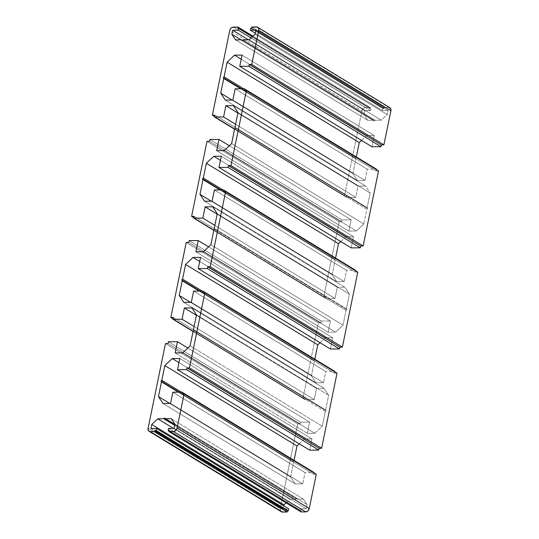<?xml version="1.0" encoding="UTF-8"?>
<svg xmlns="http://www.w3.org/2000/svg" width="539" height="539" viewBox="0 0 539 539"><rect width="100%" height="100%" fill="white"/><g stroke="black" fill="none" stroke-linecap="round" stroke-linejoin="round"><path stroke-width="0.4" stroke-dasharray="2.69 2.02" d="M233.333 27.112L365.503 107.517A3.578 2.729 -58.7 0 0 361.912 110.906L363.246 108.521L365.503 107.517L233.333 27.112L365.503 107.517L370.145 107.483L252.912 36.167L370.145 107.483L369.909 108.608L237.746 28.203L369.909 108.608L370.879 108.602L252.481 36.571L370.879 108.602L370.461 110.623L251.019 37.959L370.461 110.623L364.856 110.663L248.371 39.798L364.856 110.663L364.027 114.706L240.98 39.852L364.027 114.706L367.706 120.291L235.543 39.886L367.706 120.291L373.79 120.251L242.449 40.344L373.79 120.251L374.309 121.039L375.157 120.244L381.241 120.197L387.224 114.551L388.06 110.502L382.447 110.542L382.865 108.521L383.829 108.514L384.064 107.389L388.7 107.355L256.537 26.95M280.617 511.08L280.253 508.701L148.09 428.289L280.253 508.701L297.649 423.971L165.48 343.565L297.649 423.971L300.162 423.957L167.993 343.545L300.162 423.957L300.533 422.158L168.363 341.753L300.533 422.158L309.615 422.091L187.835 348.005L309.615 422.091L307.311 433.329L175.141 352.924L307.311 433.329L314.85 433.275L182.687 352.87L314.85 433.275L322.275 426.268L190.105 345.863L322.275 426.268L325.293 411.56L326.142 410.758L325.617 409.97L193.454 329.565L325.617 409.97L328.642 395.255L196.472 314.85L328.642 395.255L324.074 388.329L191.911 307.924L324.074 388.329L316.534 388.383L196.385 315.288L316.534 388.383L314.23 399.621L194.08 326.519L314.23 399.621L305.141 399.682L193.056 331.492L305.141 399.682L305.512 397.883L173.349 317.478L305.512 397.883L302.999 397.903L173.066 318.852L302.999 397.903L318.408 322.841L186.238 242.435L318.408 322.841L320.921 322.821L188.758 242.415L320.921 322.821L321.291 321.022L189.122 240.616L321.291 321.022L330.373 320.961L208.6 246.875L330.373 320.961L328.069 332.199L195.906 251.794L328.069 332.199L335.608 332.145L203.446 251.74L335.608 332.145L343.033 325.138L210.87 244.733L343.033 325.138L346.051 310.424L346.9 309.622L346.382 308.834L214.212 228.428L346.382 308.834L349.4 294.126L217.23 213.713L349.4 294.126L344.839 287.199L212.669 206.787L344.839 287.199L337.299 287.247L217.143 214.151L337.299 287.247L334.988 298.485L214.839 225.39L334.988 298.485L325.9 298.552L213.815 230.362L325.9 298.552L326.27 296.753L194.107 216.348L326.27 296.753L323.757 296.767L193.824 217.722L323.757 296.767L339.166 221.704L207.003 141.299L339.166 221.704L341.679 221.691L209.516 141.279L341.679 221.691L342.049 219.892L209.88 139.486L342.049 219.892L351.138 219.824L229.358 145.739L351.138 219.824L348.827 231.063L216.665 150.657L348.827 231.063L356.367 231.009L224.204 150.603L356.367 231.009L363.791 224.002L231.629 143.596L363.791 224.002L366.81 209.294L234.647 128.882L366.81 209.294L367.659 208.492L367.14 207.704L370.158 192.989L365.597 186.063L358.058 186.117L355.747 197.355L346.665 197.415L347.028 195.617L344.515 195.637L361.912 110.906L229.742 30.501M148.09 428.289L280.253 508.701L297.649 423.971L300.162 423.957L300.533 422.158L309.615 422.091L307.311 433.329L314.85 433.275L322.275 426.268L325.293 411.56L326.142 410.758L325.617 409.97L328.642 395.255L324.074 388.329L316.534 388.383L314.23 399.621L305.141 399.682L305.512 397.883L302.999 397.903L318.408 322.841L320.921 322.821L321.291 321.022L330.373 320.961L328.069 332.199L335.608 332.145L343.033 325.138L346.051 310.424L213.889 230.018L346.051 310.424L346.9 309.622L214.731 229.216L346.9 309.622L346.382 308.834L349.4 294.126L344.839 287.199L337.299 287.247L334.988 298.485L325.9 298.552L326.27 296.753L323.757 296.767L339.166 221.704L341.679 221.691L342.049 219.892L351.138 219.824L348.827 231.063L356.367 231.009L363.791 224.002L366.81 209.294L367.659 208.492L235.496 128.087L367.659 208.492L367.14 207.704L370.158 192.989L365.597 186.063L358.058 186.117L355.747 197.355L346.665 197.415L347.028 195.617L344.515 195.637L361.912 110.906A3.578 2.729 -58.7 0 1 365.503 107.517L370.145 107.483L369.909 108.608L370.879 108.602L370.461 110.623L364.856 110.663L364.027 114.706L367.706 120.291L373.79 120.251L374.309 121.039L242.146 40.634L374.309 121.039L375.157 120.244L381.241 120.197L387.224 114.551L388.06 110.502L382.447 110.542L382.865 108.521L383.829 108.514L384.064 107.389L388.7 107.355A3.578 2.729 -58.7 0 1 389.872 107.672M190.105 345.863L322.275 426.268L325.293 411.56L193.13 331.148M169.091 430.391L301.254 510.797L301.025 511.922L301.254 510.797L169.091 430.391L301.254 510.797L300.29 510.804L168.983 430.917L300.29 510.804L300.701 508.782L168.539 428.377L300.701 508.782L306.307 508.742L174.144 428.337L306.307 508.742L307.142 504.699L174.973 424.294L307.142 504.699L303.457 499.114L171.294 418.709L303.457 499.114L297.38 499.154L174.899 424.644L297.38 499.154L296.854 498.366L296.012 499.161L289.928 499.208L286.088 502.833M294.045 460.34L181.333 392.156L293.971 460.683L293.128 461.478L293.647 462.273L290.629 476.981L295.19 483.907L302.729 483.854L305.034 472.622L314.122 472.555M314.803 359.21L202.091 291.02L314.736 359.547L313.887 360.348L314.405 361.137L311.387 375.851L315.948 382.778L323.488 382.724L325.799 371.486L334.881 371.425M335.561 258.073L222.85 189.89L335.494 258.417L334.645 259.212L335.164 260.007L332.145 274.715L336.707 281.641L344.253 281.594L346.557 270.356L355.646 270.288M356.319 156.943L243.615 88.753L356.252 157.28L355.403 158.082L355.929 158.87L352.904 173.585L357.472 180.511L365.011 180.457L367.315 169.219L376.404 169.158M251.895 26.984L384.064 107.389L251.895 26.984L384.064 107.389L388.7 107.355M251.666 28.109L383.829 108.514L251.666 28.109L383.829 108.514L384.064 107.389M250.702 28.116L382.865 108.521L250.702 28.116L382.865 108.521L383.829 108.514M255.264 33.162L382.447 110.542L255.264 33.162L382.447 110.542L382.865 108.521M255.89 30.096L388.06 110.502L255.89 30.096L388.06 110.502L382.447 110.542M255.062 34.139L387.224 114.551L255.062 34.139L387.224 114.551L388.06 110.502M249.072 39.792L381.241 120.197L249.072 39.792L381.241 120.197L387.224 114.551M242.988 39.839L375.157 120.244L242.988 39.839L375.157 120.244L381.241 120.197M214.583 116.586L344.515 195.637L214.583 116.586L344.515 195.637L361.912 110.906M214.866 115.211L347.028 195.617L214.866 115.211L347.028 195.617L344.515 195.637M234.58 129.225L346.665 197.415L234.58 129.225L346.665 197.415L347.028 195.617M235.597 124.253L355.747 197.355L235.597 124.253L355.747 197.355L346.665 197.415M237.901 113.022L358.058 186.117L237.901 113.022L358.058 186.117L355.747 197.355M233.427 105.657L365.597 186.063L233.427 105.657L365.597 186.063L358.058 186.117M237.995 112.584L370.158 192.989L237.995 112.584L370.158 192.989L365.597 186.063M234.97 127.298L367.14 207.704L234.97 127.298L367.14 207.704L370.158 192.989M165.48 343.565L297.649 423.971L280.253 508.701A3.578 2.729 -58.7 0 0 281.297 511.74M150.94 428.498L283.11 508.904L283.736 505.838L283.11 508.904L150.94 428.498L283.11 508.904L288.715 508.863M173.443 428.343L289.928 499.208L173.443 428.343L289.928 499.208L296.012 499.161L289.928 499.208M174.751 425.392L296.012 499.161L296.854 498.366L164.691 417.961L296.854 498.366L296.012 499.161L174.751 425.392L296.012 499.161M181.589 393.948L313.752 474.354L314.035 472.979L313.752 474.354L181.589 393.948L313.752 474.354L316.265 474.34M172.871 392.217L305.034 472.622L172.871 392.217L305.034 472.622L302.729 483.854L305.034 472.622M170.567 403.448L302.729 483.854L170.567 403.448L302.729 483.854L295.19 483.907L302.729 483.854M163.027 403.502L295.19 483.907L163.027 403.502L295.19 483.907L290.629 476.981L295.19 483.907M169.765 403.455L290.629 476.981L169.765 403.455L290.629 476.981L293.647 462.273L290.629 476.981M178.429 392.176L293.647 462.273L293.128 461.478L179.197 392.17L293.128 461.478L293.647 462.273L178.429 392.176L293.647 462.273M179.79 358.502L311.96 438.908L309.649 450.146L311.96 438.908L179.79 358.502L311.96 438.908L304.414 438.962L178.941 362.626L304.414 438.962L299.266 443.826M202.347 292.818L334.517 373.224L334.8 371.849L334.517 373.224L202.347 292.818L334.517 373.224L337.03 373.204M193.629 291.08L325.799 371.486L193.629 291.08L325.799 371.486L323.488 382.724L325.799 371.486M191.325 302.318L323.488 382.724L191.325 302.318L323.488 382.724L315.948 382.778L323.488 382.724M183.786 302.372L315.948 382.778L183.786 302.372L315.948 382.778L311.387 375.851L315.948 382.778M190.53 302.325L311.387 375.851L190.53 302.325L311.387 375.851L314.405 361.137L311.387 375.851M199.187 291.04L314.405 361.137L313.887 360.348L199.956 291.04L313.887 360.348L314.405 361.137L199.187 291.04L314.405 361.137M200.548 257.373L332.718 337.778L330.407 349.016L332.718 337.778L200.548 257.373L332.718 337.778L325.179 337.825L199.706 261.496L325.179 337.825L320.025 342.696M223.106 191.682L355.275 272.087L355.558 270.713L355.275 272.087L223.106 191.682L355.275 272.087L357.788 272.074M214.387 189.95L346.557 270.356L214.387 189.95L346.557 270.356L344.253 281.594L346.557 270.356M212.083 201.182L344.253 281.594L212.083 201.182L344.253 281.594L336.707 281.641L344.253 281.594M204.544 201.236L336.707 281.641L204.544 201.236L336.707 281.641L332.145 274.715L336.707 281.641M211.288 201.188L332.145 274.715L211.288 201.188L332.145 274.715L335.164 260.007L332.145 274.715M219.946 189.91L335.164 260.007L334.645 259.212L220.714 189.903L334.645 259.212L335.164 260.007L219.946 189.91L335.164 260.007M221.313 156.236L353.476 236.641L351.172 247.879L353.476 236.641L221.313 156.236L353.476 236.641L345.937 236.695L220.464 160.359L345.937 236.695L340.783 241.56M243.871 90.552L376.033 170.957L376.316 169.583L376.033 170.957L243.871 90.552L376.033 170.957L378.546 170.937M235.152 88.814L367.315 169.219L235.152 88.814L367.315 169.219L365.011 180.457L367.315 169.219M232.841 100.052L365.011 180.457L232.841 100.052L365.011 180.457L357.472 180.511L365.011 180.457M225.302 100.106L357.472 180.511L225.302 100.106L357.472 180.511L352.904 173.585L357.472 180.511M232.046 100.059L352.904 173.585L232.046 100.059L352.904 173.585L355.929 158.87L352.904 173.585M240.704 88.773L355.929 158.87L355.403 158.082L241.479 88.773L355.403 158.082L355.929 158.87L240.704 88.773L355.929 158.87M242.072 55.106L374.234 135.511L371.93 146.749L374.234 135.511L242.072 55.106L374.234 135.511L366.695 135.558L241.223 59.229L366.695 135.558L361.541 140.43M389.758 107.605L390.196 107.915M371.93 146.749L374.234 135.511L366.695 135.558L241.223 59.229M351.172 247.879L353.476 236.641L345.937 236.695L220.464 160.359M330.407 349.016L332.718 337.778L325.179 337.825L199.706 261.496M309.649 450.146L311.96 438.908L304.414 438.962L178.941 362.626M301.025 511.922L301.254 510.797L300.29 510.804L300.701 508.782L306.307 508.742L307.142 504.699L303.457 499.114L297.38 499.154L296.854 498.366L164.691 417.961M181.333 392.156L293.971 460.683L293.128 461.478L179.197 392.17M325.293 411.56L326.142 410.758L193.973 330.353L326.142 410.758L325.617 409.97L328.642 395.255L324.074 388.329L316.534 388.383L314.23 399.621L305.141 399.682L305.512 397.883L302.999 397.903L318.408 322.841L320.921 322.821L321.291 321.022L330.373 320.961L328.069 332.199L335.608 332.145L343.033 325.138L346.051 310.424L213.889 230.018M202.091 291.02L314.736 359.547L313.887 360.348L199.956 291.04M222.85 189.89L335.494 258.417L334.645 259.212L220.714 189.903M243.615 88.753L356.252 157.28L355.403 158.082L241.479 88.773M235.543 39.886L367.706 120.291L373.79 120.251L242.449 40.344M231.629 143.596L363.791 224.002L366.81 209.294L234.647 128.882M210.87 244.733L343.033 325.138M171.294 418.709L303.457 499.114L297.38 499.154L174.899 424.644M240.98 39.852L364.027 114.706L367.706 120.291M248.371 39.798L364.856 110.663L364.027 114.706M251.019 37.959L370.461 110.623L364.856 110.663M252.481 36.571L370.879 108.602L370.461 110.623M237.746 28.203L369.909 108.608L370.879 108.602M252.912 36.167L370.145 107.483L369.909 108.608M365.503 107.517L370.145 107.483M224.204 150.603L356.367 231.009L363.791 224.002M216.665 150.657L348.827 231.063L356.367 231.009M229.358 145.739L351.138 219.824L348.827 231.063M209.88 139.486L342.049 219.892L351.138 219.824M209.516 141.279L341.679 221.691L342.049 219.892M207.003 141.299L339.166 221.704L341.679 221.691M193.824 217.722L323.757 296.767L339.166 221.704M194.107 216.348L326.27 296.753L323.757 296.767M213.815 230.362L325.9 298.552L326.27 296.753M214.839 225.39L334.988 298.485L325.9 298.552M217.143 214.151L337.299 287.247L334.988 298.485M212.669 206.787L344.839 287.199L337.299 287.247M217.23 213.713L349.4 294.126L344.839 287.199M214.212 228.428L346.382 308.834L349.4 294.126M203.446 251.74L335.608 332.145M195.906 251.794L328.069 332.199M208.6 246.875L330.373 320.961M189.122 240.616L321.291 321.022M188.758 242.415L320.921 322.821M186.238 242.435L318.408 322.841M173.066 318.852L302.999 397.903M173.349 317.478L305.512 397.883M193.056 331.492L305.141 399.682M194.08 326.519L314.23 399.621M196.385 315.288L316.534 388.383M191.911 307.924L324.074 388.329M196.472 314.85L328.642 395.255M193.454 329.565L325.617 409.97M182.687 352.87L314.85 433.275L322.275 426.268M175.141 352.924L307.311 433.329L314.85 433.275M187.835 348.005L309.615 422.091L307.311 433.329M168.363 341.753L300.533 422.158L309.615 422.091M167.993 343.545L300.162 423.957L300.533 422.158M297.649 423.971L300.162 423.957M280.253 508.701A3.578 2.729 -58.7 0 0 280.482 510.844M283.736 505.838L283.11 508.904M174.973 424.294L307.142 504.699L303.457 499.114M174.144 428.337L306.307 508.742L307.142 504.699M168.539 428.377L300.701 508.782L306.307 508.742M168.983 430.917L300.29 510.804L300.701 508.782M301.254 510.797L300.29 510.804M314.035 472.979L313.752 474.354M311.96 438.908L304.414 438.962M334.8 371.849L334.517 373.224M332.718 337.778L325.179 337.825M355.558 270.713L355.275 272.087M353.476 236.641L345.937 236.695M376.316 169.583L376.033 170.957M374.234 135.511L366.695 135.558M373.79 120.251L374.309 121.039L375.157 120.244M356.252 157.28L355.403 158.082M335.494 258.417L334.645 259.212M314.736 359.547L313.887 360.348M293.971 460.683L293.128 461.478M297.38 499.154L296.854 498.366M346.051 310.424L346.9 309.622L346.382 308.834M366.81 209.294L367.659 208.492L367.14 207.704M326.142 410.758L193.973 330.353M346.9 309.622L214.731 229.216M367.659 208.492L235.496 128.087M374.309 121.039L242.146 40.634"/><path stroke-width="0.81" d="M242.449 40.344L241.62 39.846L242.449 40.344L241.62 39.846L235.543 39.886L231.858 34.301L240.98 39.852L231.858 34.301L232.693 30.258L248.371 39.798L232.693 30.258L238.299 30.218L251.019 37.959L238.299 30.218L238.71 28.196L252.481 36.571L238.71 28.196L237.746 28.203L237.975 27.078L252.912 36.167L237.975 27.078L233.333 27.112A3.578 2.729 121.3 0 0 229.742 30.501L212.353 115.231L214.583 116.586L212.353 115.231L214.866 115.211L214.495 117.01L234.58 129.225L214.495 117.01L223.584 116.95L235.597 124.253L223.584 116.95L225.888 105.711L237.901 113.022L225.888 105.711L233.427 105.657L237.995 112.584L234.97 127.298L235.496 128.087L234.97 127.298L237.995 112.584L234.97 127.298L235.496 128.087L234.647 128.882L231.629 143.596L224.204 150.603L216.665 150.657L218.969 139.419L229.358 145.739L218.969 139.419L209.88 139.486L209.516 141.279L207.003 141.299L191.594 216.361L193.824 217.722L191.594 216.361L194.107 216.348L193.737 218.14L213.815 230.362L193.737 218.14L202.826 218.079L214.839 225.39L202.826 218.079L205.13 206.841L217.143 214.151L205.13 206.841L212.669 206.787L217.23 213.713L214.212 228.428L214.731 229.216L214.212 228.428L217.23 213.713L214.212 228.428L214.731 229.216L213.889 230.018L210.87 244.733L203.446 251.74L195.906 251.794L198.211 240.556L208.6 246.875L198.211 240.556L189.122 240.616L188.758 242.415L186.238 242.435L170.836 317.498L173.066 318.852L170.836 317.498L173.349 317.478L172.979 319.277L193.056 331.492L172.979 319.277L182.061 319.216L194.08 326.519L182.061 319.216L184.372 307.978L196.385 315.288L184.372 307.978L191.911 307.924L196.472 314.85L193.454 329.565L193.973 330.353L193.454 329.565L196.472 314.85L193.454 329.565L193.973 330.353L193.13 331.148L190.105 345.863L182.687 352.87L175.141 352.924L177.452 341.686L187.835 348.005L177.452 341.686L168.363 341.753L167.993 343.545L165.48 343.565L148.09 428.289A3.578 2.729 121.3 0 0 149.128 431.328L281.297 511.74A3.578 2.729 -58.7 0 0 282.463 512.05L150.3 431.645A3.578 2.729 121.3 0 1 149.128 431.328M174.899 424.644L165.21 418.749L174.899 424.644L165.21 418.749L171.294 418.709L174.973 424.294L174.144 428.337L168.539 428.377L168.121 430.398L168.983 430.917L168.121 430.398L169.091 430.391L168.855 431.517L301.025 511.922L168.855 431.517L173.497 431.483L305.667 511.888L301.025 511.922L305.667 511.888A3.578 2.729 -58.7 0 0 309.258 508.499L177.088 428.094A3.578 2.729 121.3 0 1 173.497 431.483L305.667 511.888L301.025 511.922L168.855 431.517L173.497 431.483L305.667 511.888A3.578 2.729 -58.7 0 0 309.258 508.499L177.088 428.094L184.102 393.928L316.265 474.34L309.258 508.499L307.917 510.884L305.667 511.888M181.333 392.156L161.808 380.278L181.333 392.156L161.808 380.278L164.826 365.563L296.996 445.969L294.045 460.34M202.091 291.02L182.566 279.141L202.091 291.02L182.566 279.141L185.584 264.433L317.754 344.839L314.803 359.21M222.85 189.89L203.324 178.011L222.85 189.89L203.324 178.011L206.349 163.297L338.512 243.702L335.561 258.073M243.615 88.753L224.089 76.875L243.615 88.753L224.089 76.875L227.108 62.167L359.27 142.572L356.319 156.943M227.108 62.167L234.532 55.153L227.108 62.167L359.27 142.572L361.541 140.43L359.27 142.572L227.108 62.167L224.089 76.875L223.24 77.677L241.479 88.773L223.24 77.677L224.089 76.875L227.108 62.167L234.532 55.153L242.072 55.106L239.761 66.337L248.85 66.277L249.22 64.478L251.733 64.464L258.747 30.299A3.578 2.729 121.3 0 0 257.703 27.26A3.578 2.729 121.3 0 0 256.537 26.95L251.895 26.984L251.666 28.109L250.702 28.116L250.285 30.137L255.264 33.162L250.285 30.137L255.89 30.096L255.062 34.139L249.072 39.792L242.988 39.839L249.072 39.792L242.988 39.839L242.146 40.634L242.988 39.839L242.146 40.634L241.62 39.846L235.543 39.886L231.858 34.301L232.693 30.258L238.299 30.218L238.71 28.196L237.746 28.203L237.975 27.078L232.174 27.374L230.618 28.628L229.742 30.501L212.353 115.231L214.866 115.211L214.495 117.01L223.584 116.95L225.888 105.711L233.427 105.657L237.995 112.584L233.427 105.657L225.888 105.711L237.901 113.022M280.482 510.844A3.578 2.729 -58.7 0 0 282.463 512.05L150.3 431.645L154.936 431.611L287.105 512.016L282.463 512.05L150.3 431.645L154.936 431.611L287.105 512.016L281.91 511.989L280.617 511.08M187.835 348.005L177.452 341.686L175.141 352.924L182.687 352.87L190.105 345.863L193.13 331.148L193.973 330.353L193.13 331.148L190.105 345.863L182.687 352.87L175.141 352.924L177.452 341.686L168.363 341.753L167.993 343.545L165.48 343.565L148.09 428.289L148.447 430.668L149.748 431.584L154.936 431.611L155.171 430.486L287.334 510.891L287.105 512.016L282.463 512.05M154.936 431.611L155.171 430.486L287.334 510.891L287.105 512.016L154.936 431.611L155.171 430.486L156.135 430.479L288.298 510.884L287.334 510.891L287.105 512.016M155.171 430.486L156.135 430.479L288.298 510.884L287.334 510.891L155.171 430.486L156.135 430.479L156.553 428.458L288.715 508.863L288.298 510.884L287.334 510.891M156.135 430.479L156.553 428.458L288.715 508.863L288.298 510.884L156.135 430.479L156.553 428.458L150.94 428.498L151.776 424.449L283.938 504.861L283.736 505.838M288.298 510.884L288.715 508.863L156.553 428.458L150.94 428.498L151.776 424.449L283.938 504.861L286.088 502.833L283.938 504.861L151.776 424.449L157.759 418.803L173.443 428.343L157.759 418.803L163.843 418.756L174.751 425.392M168.983 430.917L168.121 430.398L168.539 428.377L174.144 428.337L174.973 424.294L171.294 418.709L165.21 418.749L164.691 417.961L165.21 418.749L171.294 418.709L174.973 424.294L174.144 428.337L168.539 428.377L168.121 430.398L169.091 430.391L168.855 431.517L174.077 431.416L176.219 429.967L177.088 428.094L184.102 393.928L316.265 474.34L309.258 508.499L177.088 428.094L184.102 393.928L181.589 393.948L181.96 392.149L314.122 472.555L314.035 472.979M309.258 508.499L316.265 474.34L184.102 393.928L181.589 393.948L181.96 392.149L314.122 472.555L181.96 392.149L172.871 392.217L170.567 403.448L163.027 403.502L158.459 396.576L169.765 403.455L158.459 396.576L161.478 381.868L178.429 392.176M164.826 365.563L172.251 358.556L164.826 365.563L161.808 380.278L160.959 381.073L179.197 392.17L160.959 381.073L161.808 380.278L164.826 365.563L296.996 445.969L299.266 443.826L296.996 445.969L164.826 365.563L172.251 358.556L178.941 362.626L172.251 358.556L179.79 358.502L177.486 369.741L309.649 450.146L177.486 369.741L186.568 369.673L318.738 450.085L309.649 450.146L318.738 450.085L309.649 450.146L177.486 369.741L186.568 369.673L318.738 450.085L319.108 448.286L318.738 450.085L186.568 369.673L186.939 367.881L319.108 448.286L318.738 450.085M178.941 362.626L172.251 358.556L179.79 358.502L177.486 369.741L186.568 369.673L186.939 367.881L319.108 448.286L321.621 448.266L319.108 448.286L186.939 367.881L189.452 367.861L321.621 448.266L319.108 448.286M186.568 369.673L186.939 367.881L189.452 367.861L321.621 448.266L337.03 373.204L321.621 448.266L189.452 367.861L204.86 292.798L337.03 373.204L321.621 448.266M186.939 367.881L189.452 367.861L204.86 292.798L337.03 373.204L204.86 292.798L202.347 292.818L202.718 291.02L334.881 371.425L334.8 371.849M189.452 367.861L204.86 292.798L202.347 292.818L202.718 291.02L334.881 371.425L202.718 291.02L193.629 291.08L191.325 302.318L183.786 302.372L179.218 295.446L190.53 302.325L179.218 295.446L182.243 280.731L199.187 291.04M185.584 264.433L193.009 257.42L185.584 264.433L182.566 279.141L181.717 279.943L199.956 291.04L181.717 279.943L182.566 279.141L185.584 264.433L317.754 344.839L320.025 342.696L317.754 344.839L185.584 264.433L193.009 257.42L199.706 261.496L193.009 257.42L200.548 257.373L198.244 268.604L330.407 349.016L198.244 268.604L207.333 268.543L339.496 348.949L330.407 349.016L339.496 348.949L330.407 349.016L198.244 268.604L207.333 268.543L339.496 348.949L339.866 347.15L339.496 348.949L207.333 268.543L207.697 266.744L339.866 347.15L339.496 348.949M199.706 261.496L193.009 257.42L200.548 257.373L198.244 268.604L207.333 268.543L207.697 266.744L339.866 347.15L342.38 347.136L339.866 347.15L207.697 266.744L210.21 266.731L342.38 347.136L339.866 347.15M207.333 268.543L207.697 266.744L210.21 266.731L342.38 347.136L357.788 272.074L342.38 347.136L210.21 266.731L225.619 191.662L357.788 272.074L342.38 347.136M207.697 266.744L210.21 266.731L225.619 191.662L357.788 272.074L225.619 191.662L223.106 191.682L223.476 189.883L355.646 270.288L355.558 270.713M210.21 266.731L225.619 191.662L223.106 191.682L223.476 189.883L355.646 270.288L223.476 189.883L214.387 189.95L212.083 201.182L204.544 201.236L199.982 194.309L211.288 201.188L199.982 194.309L203.001 179.602L219.946 189.91M206.349 163.297L213.767 156.29L206.349 163.297L203.324 178.011L202.482 178.807L220.714 189.903L202.482 178.807L203.324 178.011L206.349 163.297L338.512 243.702L340.783 241.56L338.512 243.702L206.349 163.297L213.767 156.29L220.464 160.359L213.767 156.29L221.313 156.236L219.002 167.474L351.172 247.879L219.002 167.474L228.091 167.413L360.254 247.819L351.172 247.879L360.254 247.819L351.172 247.879L219.002 167.474L228.091 167.413L360.254 247.819L360.625 246.02L360.254 247.819L228.091 167.413L228.462 165.614L360.625 246.02L360.254 247.819M220.464 160.359L213.767 156.29L221.313 156.236L219.002 167.474L228.091 167.413L228.462 165.614L360.625 246.02L363.138 246L360.625 246.02L228.462 165.614L230.975 165.594L363.138 246L360.625 246.02M228.091 167.413L228.462 165.614L230.975 165.594L363.138 246L378.546 170.937L363.138 246L230.975 165.594L246.384 90.532L378.546 170.937L363.138 246M228.462 165.614L230.975 165.594L246.384 90.532L378.546 170.937L246.384 90.532L243.871 90.552L244.234 88.753L376.404 169.158L376.316 169.583M230.975 165.594L246.384 90.532L243.871 90.552L244.234 88.753L376.404 169.158L244.234 88.753L235.152 88.814L232.841 100.052L225.302 100.106L220.741 93.18L232.046 100.059L220.741 93.18L223.759 78.465L240.704 88.773M241.223 59.229L234.532 55.153L241.223 59.229L234.532 55.153L242.072 55.106L239.761 66.337L371.93 146.749L239.761 66.337L248.85 66.277L381.019 146.682L371.93 146.749L381.019 146.682L371.93 146.749L239.761 66.337L248.85 66.277L381.019 146.682L381.383 144.883L381.019 146.682L248.85 66.277L249.22 64.478L381.383 144.883L381.019 146.682M248.85 66.277L249.22 64.478L381.383 144.883L383.896 144.87L381.383 144.883L249.22 64.478L251.733 64.464L383.896 144.87L381.383 144.883M249.22 64.478L251.733 64.464L383.896 144.87L390.91 110.711A3.578 2.729 -58.7 0 0 389.872 107.672L257.703 27.26M251.733 64.464L258.747 30.299A3.578 2.729 121.3 0 0 256.537 26.95L251.895 26.984L257.595 27.199L258.639 28.432L258.747 30.299L390.91 110.711L383.896 144.87L251.733 64.464L258.747 30.299L390.91 110.711L383.896 144.87M255.062 34.139L249.072 39.792L255.062 34.139L255.89 30.096L255.062 34.139M250.285 30.137L250.702 28.116L251.666 28.109L251.895 26.984L251.666 28.109L250.702 28.116L250.285 30.137L255.89 30.096L250.285 30.137L255.264 33.162M224.089 76.875L223.24 77.677L223.759 78.465L220.741 93.18L232.046 100.059M246.384 90.532L243.871 90.552L244.234 88.753L235.152 88.814L232.841 100.052L225.302 100.106L220.741 93.18L223.759 78.465L223.24 77.677L223.759 78.465M203.324 178.011L202.482 178.807L203.001 179.602L199.982 194.309L211.288 201.188M225.619 191.662L223.106 191.682L223.476 189.883L214.387 189.95L212.083 201.182L204.544 201.236L199.982 194.309L203.001 179.602L202.482 178.807L203.001 179.602M182.566 279.141L181.717 279.943L182.243 280.731L179.218 295.446L190.53 302.325M204.86 292.798L202.347 292.818L202.718 291.02L193.629 291.08L191.325 302.318L183.786 302.372L179.218 295.446L182.243 280.731L181.717 279.943L182.243 280.731M161.808 380.278L160.959 381.073L161.478 381.868L158.459 396.576L169.765 403.455M184.102 393.928L181.589 393.948L181.96 392.149L172.871 392.217L170.567 403.448L163.027 403.502L158.459 396.576L161.478 381.868L160.959 381.073L161.478 381.868M165.21 418.749L164.691 417.961L163.843 418.756L157.759 418.803L173.443 428.343M156.553 428.458L150.94 428.498L151.776 424.449L157.759 418.803L163.843 418.756L164.691 417.961L163.843 418.756M208.6 246.875L198.211 240.556L195.906 251.794L203.446 251.74L210.87 244.733L213.889 230.018L214.731 229.216L213.889 230.018L210.87 244.733L203.446 251.74L195.906 251.794L198.211 240.556L189.122 240.616L188.758 242.415L186.238 242.435L170.836 317.498L173.349 317.478L172.979 319.277L182.061 319.216L184.372 307.978L191.911 307.924L196.472 314.85L191.911 307.924L184.372 307.978L196.385 315.288M229.358 145.739L218.969 139.419L216.665 150.657L224.204 150.603L231.629 143.596L234.647 128.882L235.496 128.087L234.647 128.882L231.629 143.596L224.204 150.603L216.665 150.657L218.969 139.419L209.88 139.486L209.516 141.279L207.003 141.299L191.594 216.361L194.107 216.348L193.737 218.14L202.826 218.079L205.13 206.841L212.669 206.787L217.23 213.713L212.669 206.787L205.13 206.841L217.143 214.151M388.7 107.355L390.553 108.332L390.91 110.711A3.578 2.729 -58.7 0 0 388.7 107.355M241.62 39.846L242.146 40.634L241.62 39.846L235.543 39.886L231.858 34.301L240.98 39.852M231.858 34.301L232.693 30.258L248.371 39.798M232.693 30.258L238.299 30.218L251.019 37.959M238.299 30.218L238.71 28.196L252.481 36.571M238.71 28.196L237.746 28.203L237.975 27.078L252.912 36.167M237.975 27.078L233.333 27.112A3.578 2.729 121.3 0 0 229.742 30.501L212.353 115.231L214.583 116.586M212.353 115.231L214.866 115.211L214.495 117.01L234.58 129.225M214.495 117.01L223.584 116.95L235.597 124.253M223.584 116.95L225.888 105.711M218.969 139.419L209.88 139.486L209.516 141.279L207.003 141.299L191.594 216.361L193.824 217.722M191.594 216.361L194.107 216.348L193.737 218.14L213.815 230.362M193.737 218.14L202.826 218.079L214.839 225.39M202.826 218.079L205.13 206.841M198.211 240.556L189.122 240.616L188.758 242.415L186.238 242.435L170.836 317.498L173.066 318.852M170.836 317.498L173.349 317.478L172.979 319.277L193.056 331.492M172.979 319.277L182.061 319.216L194.08 326.519M182.061 319.216L184.372 307.978M177.452 341.686L168.363 341.753L167.993 343.545L165.48 343.565L148.09 428.289A3.578 2.729 121.3 0 0 150.3 431.645M151.776 424.449L157.759 418.803M286.088 502.833L283.938 504.861M168.121 430.398L169.091 430.391L168.855 431.517M177.088 428.094A3.578 2.729 121.3 0 1 173.497 431.483M181.96 392.149L172.871 392.217L170.567 403.448L163.027 403.502L158.459 396.576M299.266 443.826L296.996 445.969M172.251 358.556L179.79 358.502L177.486 369.741M202.718 291.02L193.629 291.08L191.325 302.318L183.786 302.372L179.218 295.446M320.025 342.696L317.754 344.839M193.009 257.42L200.548 257.373L198.244 268.604M223.476 189.883L214.387 189.95L212.083 201.182L204.544 201.236L199.982 194.309M340.783 241.56L338.512 243.702M213.767 156.29L221.313 156.236L219.002 167.474M244.234 88.753L235.152 88.814L232.841 100.052L225.302 100.106L220.741 93.18M361.541 140.43L359.27 142.572M234.532 55.153L242.072 55.106L239.761 66.337M258.747 30.299L390.91 110.711M179.197 392.17L160.959 381.073M199.956 291.04L181.717 279.943M220.714 189.903L202.482 178.807M241.479 88.773L223.24 77.677"/></g></svg>
